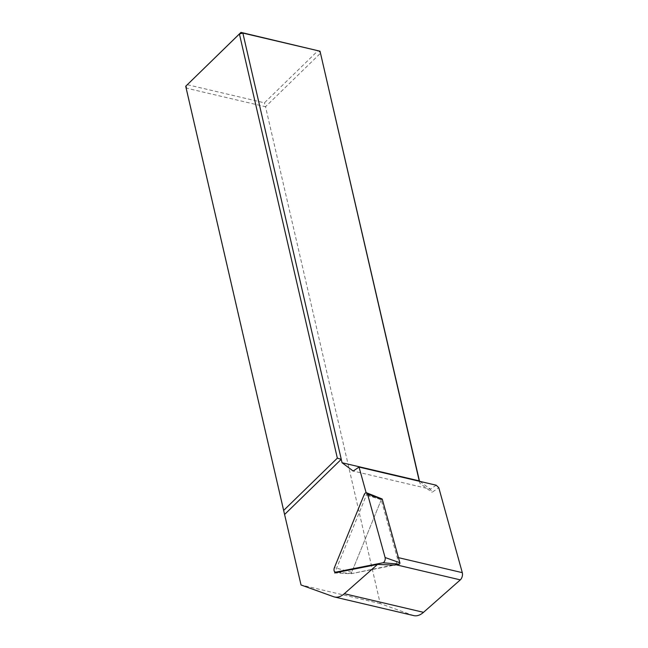 <?xml version="1.0" encoding="UTF-8"?>
<svg xmlns="http://www.w3.org/2000/svg" width="648" height="648" viewBox="0 0 648 648"><rect width="100%" height="100%" fill="white"/><g stroke="black" fill="none" stroke-linecap="round" stroke-linejoin="round"><path stroke-width="0.49" stroke-dasharray="3.24 2.43" d="M436.209 485.214L430.361 489.175L432.005 492.326L438.801 487.725M413.748 615.6A25.191 14.126 103.2 0 1 412.873 615.341L380.238 603.588L265.534 106.726L320.655 53.063L318.144 50.536L264.441 102.821L187.264 84.686L186.324 88.12L185.709 86.265M419.459 481.035L419.993 483.368L432.005 492.326M284.731 514.35L186.324 88.12L265.534 106.726L264.441 102.821M419.936 481.391L430.361 489.175L353.192 471.039M380.238 603.588L301.036 584.982M419.993 483.368L419.224 480.865M366.128 492.723L366.622 494.537L335.016 572.071M366.622 494.537L381.243 499.794L397.167 557.353A5.038 2.827 103.2 0 1 395.191 564.57L351.111 573.723L334.668 572.937M381.243 499.794L351.111 573.723M382.045 498.936A0.907 0.51 -76.8 0 0 381.38 499.454L351.686 572.314A0.907 0.51 -76.8 0 0 352.026 573.545L394.6 565.088M398.447 557.653L397.167 557.353M396.131 564.789L395.191 564.57M412.873 615.341L333.671 596.735M381.38 499.454L364.136 494.724M351.686 572.314L334.433 567.575M352.026 573.545L337.754 572.33M351.937 573.545L337.608 572.354"/><path stroke-width="0.97" d="M337.341 458.152L239.412 33.98L185.709 86.265L283.638 510.438L337.341 458.152L341.261 459.31L342.055 462.737L353.192 471.039L359.033 467.087L436.209 485.214L438.801 487.725L462.291 572.654A5.038 2.827 103.2 0 1 460.315 579.871L423.517 612.328A25.191 14.126 103.2 0 1 413.748 615.6L334.546 596.994A25.191 14.126 -76.8 0 0 344.307 593.714L377.509 564.432L334.668 572.937L335.016 572.071M342.055 462.737L419.224 480.865L320.031 51.208L419.459 481.035M334.546 596.994A25.191 14.126 -76.8 0 1 333.671 596.735L301.036 584.982L283.638 510.438M185.709 86.265L240.975 32.4L320.031 51.208L242.862 33.08L341.261 459.31L284.731 514.35M242.862 33.08L239.412 33.98L240.975 32.4L242.862 33.08M419.936 481.391L419.224 480.865M366.128 492.723L359.033 467.087M366.606 492.796A3.362 1.887 -76.8 0 0 364.136 494.724L334.433 567.575A3.362 1.887 -76.8 0 0 335.381 572.168A3.362 1.887 -76.8 0 0 335.696 572.152L382.952 562.772A3.362 1.887 -76.8 0 0 385.098 557.523L367.538 494.043A3.362 1.887 -76.8 0 0 366.606 492.796L382.045 498.936A0.907 0.51 -76.8 0 1 382.296 499.276L399.856 562.748A0.907 0.51 -76.8 0 1 399.281 564.165L394.6 565.088L377.509 564.432M462.291 572.654L398.447 557.653M460.315 579.871L396.131 564.789M423.517 612.328L344.307 593.714M399.856 562.748L385.098 557.523M382.296 499.276L367.538 494.043M337.754 572.33L335.696 572.152M399.281 564.165L382.952 562.772M337.608 572.354L335.381 572.168"/></g></svg>
